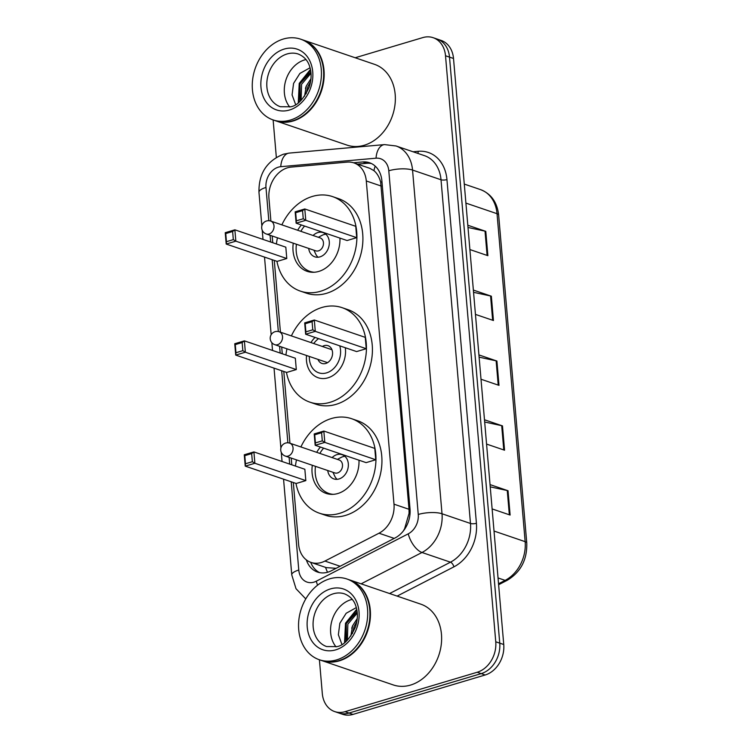 <?xml version="1.0" encoding="UTF-8"?>
<svg xmlns="http://www.w3.org/2000/svg" width="752" height="752" viewBox="0 0 752 752"><rect width="100%" height="100%" fill="white"/><g stroke="black" fill="none" stroke-linecap="round" stroke-linejoin="round"><path stroke-width="1.13" d="M293.318 482.511L298.619 544.354A25.596 20.116 -71.2 0 0 311.008 562.421A25.596 20.116 -71.2 0 0 324.902 561.067L378.989 533.215A25.596 20.116 -71.2 0 0 394.001 504.178L366.29 180.969A25.596 20.116 -71.2 0 0 353.891 162.893A25.596 20.116 -71.2 0 0 347.17 162.112L291.127 167.104A25.596 20.116 -71.2 0 0 287.508 167.799A25.596 20.116 -71.2 0 0 268.943 198.274L270.908 221.135M403.288 531.044L404.614 528.712L409.069 513.381L409.013 509.292L380.672 182.153C379.346 177.115 377.09 173.27 373.923 170.638L369.796 168.307L353.891 162.893M311.008 562.421L326.227 567.61L336.125 568.315M272.177 235.987L272.76 242.727M274.273 260.418L280.43 332.177M281.699 347.029L282.273 353.769M283.795 371.46L289.943 443.219M291.221 458.081L291.795 464.821M355.198 57.754L422.784 37.6A25.596 20.116 108.8 0 1 433.124 37.685A25.596 20.116 108.8 0 1 445.513 55.761L495.756 641.785A25.596 20.116 108.8 0 1 477.191 672.26L345.036 711.674A25.596 20.116 108.8 0 1 334.696 711.589A25.596 20.116 108.8 0 1 322.307 693.523L319.412 659.767M276.341 157.356L273.126 119.944M334.696 711.589L342.686 714.315A25.596 20.116 108.8 0 0 353.026 714.4L485.181 674.986A25.596 20.116 108.8 0 0 503.746 644.511L453.512 58.477A25.596 20.116 108.8 0 0 441.114 40.411L437.119 39.048A25.596 20.116 108.8 0 1 449.508 57.114L499.751 643.148A25.596 20.116 108.8 0 1 481.186 673.623L349.031 713.037A25.596 20.116 108.8 0 1 338.691 712.952A25.596 20.116 108.8 0 0 349.031 713.037L481.186 673.623A25.596 20.116 108.8 0 0 499.751 643.148L449.508 57.114A25.596 20.116 108.8 0 0 437.119 39.048L433.124 37.685M306.355 559.911A25.596 20.116 -71.2 0 0 317.56 572.075A25.596 20.116 -71.2 0 0 331.453 570.721L395.007 537.99A25.596 20.116 -71.2 0 0 410.019 508.954L381.884 180.809A25.596 20.116 -71.2 0 0 369.486 162.733A25.596 20.116 -71.2 0 0 362.765 161.953L353.525 162.77M319.609 572.62A25.596 20.116 108.8 0 1 310.726 562.327M357.529 164.133L366.769 163.306A25.596 20.116 108.8 0 1 371.441 163.551M490.041 484.608L508.032 490.736L510.119 515.054L492.128 508.925M473.365 290.075L491.357 296.203L493.444 320.521L475.452 314.392M467.8 225.233L485.792 231.362L487.879 255.68L469.887 249.551M484.485 419.766L502.477 425.895L504.554 450.204L486.563 444.075M478.921 354.916L496.912 361.045L498.999 385.362L481.007 379.234M479.118 357.162L496.132 360.838A6.824 2.059 -4.9 0 1 496.912 361.045M484.673 422.004L501.697 425.679A6.824 2.059 -4.9 0 1 502.477 425.895M467.998 227.471L485.021 231.146A6.824 2.059 -4.9 0 1 485.792 231.362M473.553 292.321L490.577 295.987A6.824 2.059 -4.9 0 1 491.357 296.203M490.229 486.854L507.252 490.52A6.824 2.059 -4.9 0 1 508.032 490.736M303.103 40.006A42.667 33.53 108.8 0 1 303.347 40.091A42.667 33.53 108.8 0 1 323.774 80.765A42.667 33.53 108.8 0 1 293.064 121.006A42.667 33.53 108.8 0 1 275.834 120.865A42.667 33.53 108.8 0 1 275.589 120.781M303.347 40.091L374.524 64.343A42.667 33.53 108.8 0 1 394.95 105.007A42.667 33.53 108.8 0 1 364.241 145.258A42.667 33.53 108.8 0 1 347.01 145.108L275.834 120.865M300.603 39.16L302.849 39.922A42.667 33.53 108.8 0 1 323.275 80.596A42.667 33.53 108.8 0 1 292.566 120.837A42.667 33.53 108.8 0 1 275.335 120.696L273.089 119.925A42.667 33.53 108.8 0 1 252.663 79.261A42.667 33.53 108.8 0 1 283.372 39.019A42.667 33.53 108.8 0 1 300.603 39.16A42.667 33.53 108.8 0 1 321.029 79.825A42.667 33.53 108.8 0 1 290.319 120.076A42.667 33.53 108.8 0 1 273.089 119.925M289.783 107.047A27.824 21.864 108.8 0 1 285.863 80.126A27.824 21.864 108.8 0 1 304.56 59.925A27.824 21.864 108.8 0 1 305.961 59.558M310.999 73.264L301.58 84.28L301.11 100.345M310.867 71.966L300.001 83.745L300.217 101.21M310.585 81.639L307.925 86.442L306.158 93.756M310.961 78.697L306.346 85.897L304.551 96.247M309.335 68.159L299.888 73.433L293.581 83.397L292.077 94.902L295.649 104.622M310.444 69.438L299.23 83.387L298.271 102.845M306.167 86.339L305.453 88.445M310.585 70.143L300.02 83.66L298.835 102.404M345.3 347.734A24.149 18.979 108.8 0 1 327.938 377.842A24.149 18.979 108.8 0 1 318.181 377.758A24.149 18.979 108.8 0 1 306.534 355.489M291.391 335.909A49.914 39.226 108.8 0 1 321.903 307.483A49.914 39.226 108.8 0 1 342.066 307.653A49.914 39.226 108.8 0 1 365.961 355.235A49.914 39.226 108.8 0 1 330.034 402.32A49.914 39.226 108.8 0 1 309.871 402.151A49.914 39.226 108.8 0 1 286.456 372.372M285.92 355.01A49.914 39.226 108.8 0 1 286.982 348.834M342.066 307.653L348.054 309.692A49.914 39.226 108.8 0 1 371.949 357.275A49.914 39.226 108.8 0 1 336.031 404.36A49.914 39.226 108.8 0 1 315.868 404.191L309.871 402.151M296.307 369.57L295.339 358.225L244.391 340.863L245.359 352.209L296.307 369.57L286.672 372.437L235.724 355.085L234.746 343.739L244.391 340.863L242.153 342.555L235.263 344.613L235.959 352.716L242.849 350.658L242.153 342.555M310.943 342.574A24.149 18.979 108.8 0 1 315.041 337.422M366.243 348.712L365.265 337.357L314.317 320.004L315.295 331.35L366.243 348.712L356.608 351.579L305.65 334.226L304.682 322.881L314.317 320.004L312.08 321.696L305.199 323.755L305.895 331.858L312.776 329.799L312.08 321.696M242.849 350.658L245.359 352.209L235.724 355.085L235.959 352.716M312.776 329.799L315.295 331.35L305.65 334.226L305.895 331.858M304.682 322.881L305.199 323.755M234.746 343.739L235.263 344.613M339.754 345.845A19.289 15.153 108.8 0 1 326.537 372.879A19.289 15.153 108.8 0 1 309.354 356.457M322.382 346.465A9.391 7.379 108.8 0 1 324.206 345.647A9.391 7.379 108.8 0 1 327.994 345.676A9.391 7.379 108.8 0 1 332.487 354.624A9.391 7.379 108.8 0 1 325.738 363.479A9.391 7.379 108.8 0 1 321.941 363.442A9.391 7.379 108.8 0 1 317.974 359.39M313.753 343.532A19.289 15.153 108.8 0 1 318.585 338.635M281.868 224.867A49.914 39.226 108.8 0 1 312.381 196.441A49.914 39.226 108.8 0 1 332.544 196.601A49.914 39.226 108.8 0 1 356.439 244.184A49.914 39.226 108.8 0 1 320.512 291.278A49.914 39.226 108.8 0 1 300.349 291.109A49.914 39.226 108.8 0 1 276.933 261.32M276.407 243.968A49.914 39.226 108.8 0 1 277.46 237.792M332.544 196.601L338.541 198.65A49.914 39.226 108.8 0 1 362.436 246.224A49.914 39.226 108.8 0 1 326.509 293.318A49.914 39.226 108.8 0 1 306.346 293.148L300.349 291.109M339.932 238.102A29.008 22.795 108.8 0 1 318.81 271.416A29.008 22.795 108.8 0 1 307.098 271.322A29.008 22.795 108.8 0 1 293.271 243.169M286.785 258.519L285.816 247.173L234.868 229.821L235.837 241.166L286.785 258.519L277.15 261.395L226.202 244.043L225.233 232.697L234.868 229.821L232.631 231.513L225.75 233.562L226.446 241.674L233.327 239.615L232.631 231.513M297.679 230.253A29.008 22.795 108.8 0 1 301.364 224.961M356.721 237.66L355.743 226.314L304.795 208.962L305.773 220.308L356.721 237.66L347.086 240.537L296.138 223.184L295.16 211.838L304.795 208.962L302.558 210.654L295.677 212.703L296.373 220.815L303.253 218.757L302.558 210.654M233.327 239.615L235.837 241.166L226.202 244.043L226.446 241.674M303.253 218.757L305.773 220.308L296.138 223.184L296.373 220.815M295.16 211.838L295.677 212.703M225.233 232.697L225.75 233.562M314.204 272.243A28.162 22.128 108.8 0 1 309.871 271.359A28.162 22.128 108.8 0 1 296.42 244.25M300.828 231.325A28.162 22.128 108.8 0 1 304.569 226.061M308.687 248.423A12.803 10.058 -71.2 0 0 314.815 256.827A12.803 10.058 -71.2 0 0 319.985 256.864A12.803 10.058 -71.2 0 0 329.197 244.795A12.803 10.058 -71.2 0 0 323.078 232.594A12.803 10.058 -71.2 0 0 317.908 232.547A12.803 10.058 -71.2 0 0 313.095 235.498M266.293 233.985L315.746 250.83A6.824 5.367 -71.2 0 0 318.5 250.848A6.824 5.367 -71.2 0 0 323.416 244.409A6.824 5.367 -71.2 0 0 320.145 237.905L270.701 221.06A6.824 6.824 0 0 0 261.696 228.11A6.824 6.824 0 0 0 266.293 233.985A6.824 5.367 -71.2 0 0 269.056 234.004A6.824 5.367 -71.2 0 0 274.001 225.882A6.824 5.367 -71.2 0 0 270.701 221.06M325.86 234.229A12.803 10.058 -71.2 0 0 323.896 234.586A12.803 10.058 -71.2 0 0 322.082 235.329L318.331 237.284M313.922 250.209L315.708 254.044A12.803 10.058 -71.2 0 0 318.03 257.231M349.379 579.839A42.667 33.53 108.8 0 1 349.633 579.924A42.667 33.53 108.8 0 1 370.05 620.588A42.667 33.53 108.8 0 1 339.349 660.829A42.667 33.53 108.8 0 1 322.119 660.688A42.667 33.53 108.8 0 1 321.865 660.604M349.633 579.924L420.81 604.166A42.667 33.53 108.8 0 1 441.227 644.831A42.667 33.53 108.8 0 1 410.526 685.081A42.667 33.53 108.8 0 1 393.296 684.94L322.119 660.688M346.879 578.984L349.125 579.754A42.667 33.53 108.8 0 1 369.552 620.419A42.667 33.53 108.8 0 1 338.851 660.66A42.667 33.53 108.8 0 1 321.612 660.519L319.365 659.758A42.667 33.53 108.8 0 1 298.948 619.084A42.667 33.53 108.8 0 1 329.649 578.843A42.667 33.53 108.8 0 1 346.879 578.984A42.667 33.53 108.8 0 1 367.305 619.648A42.667 33.53 108.8 0 1 336.595 659.899A42.667 33.53 108.8 0 1 319.365 659.758M336.069 646.87A27.824 21.864 108.8 0 1 332.14 619.949A27.824 21.864 108.8 0 1 350.836 599.748A27.824 21.864 108.8 0 1 352.246 599.382M357.275 613.087L347.866 624.104L347.386 640.168M357.144 611.79L346.277 623.568L346.493 641.033M356.862 621.462L354.211 626.266L352.434 633.579M357.247 618.52L352.622 625.73L350.827 636.07M355.621 607.983L346.174 613.265L339.866 623.229L338.362 634.726L341.925 644.445M356.73 609.261L345.506 623.22L344.548 642.669M352.444 626.162L351.729 628.268M356.871 609.966L346.305 623.483L345.112 642.227M300.903 446.951A49.914 39.226 108.8 0 1 331.425 418.526A49.914 39.226 108.8 0 1 351.588 418.695A49.914 39.226 108.8 0 1 375.483 466.278A49.914 39.226 108.8 0 1 339.556 513.362A49.914 39.226 108.8 0 1 319.393 513.193A49.914 39.226 108.8 0 1 295.968 483.414M295.442 466.061A49.914 39.226 108.8 0 1 296.504 459.876M351.588 418.695L357.576 420.735A49.914 39.226 108.8 0 1 381.471 468.317A49.914 39.226 108.8 0 1 345.544 515.402A49.914 39.226 108.8 0 1 325.39 515.242L319.393 513.193M358.977 460.196A29.008 22.795 108.8 0 1 337.855 493.509A29.008 22.795 108.8 0 1 326.133 493.406A29.008 22.795 108.8 0 1 312.315 465.262M305.829 480.613L304.851 469.267L253.903 451.914L254.881 463.26L305.829 480.613L296.194 483.489L245.246 466.127L244.268 454.781L253.903 451.914L251.666 453.597L244.785 455.656L245.481 463.758L252.362 461.709L251.666 453.597M316.714 452.337A29.008 22.795 108.8 0 1 320.399 447.055M375.756 459.754L374.787 448.408L323.839 431.056L324.808 442.402L375.756 459.754L366.121 462.63L315.173 445.269L314.204 433.923L323.839 431.056L321.602 432.738L314.721 434.797L315.417 442.9L322.298 440.851L321.602 432.738M252.362 461.709L254.881 463.26L245.246 466.127L245.481 463.758M322.298 440.851L324.808 442.402L315.173 445.269L315.417 442.9M314.204 433.923L314.721 434.797M244.268 454.781L244.785 455.656M333.239 494.337A28.162 22.128 108.8 0 1 328.906 493.453A28.162 22.128 108.8 0 1 315.464 466.334M319.863 453.409A28.162 22.128 108.8 0 1 323.614 448.145M327.731 470.517A12.803 10.058 -71.2 0 0 333.86 478.911A12.803 10.058 -71.2 0 0 339.03 478.958A12.803 10.058 -71.2 0 0 348.242 466.879A12.803 10.058 -71.2 0 0 342.113 454.678A12.803 10.058 -71.2 0 0 336.943 454.64A12.803 10.058 -71.2 0 0 332.13 457.592M285.337 456.079L334.79 472.923A6.824 5.367 -71.2 0 0 337.545 472.942A6.824 5.367 -71.2 0 0 342.451 466.503A6.824 5.367 -71.2 0 0 339.19 459.998L289.736 443.154A6.824 6.824 0 0 0 280.74 450.194A6.824 6.824 0 0 0 285.337 456.079A6.824 5.367 -71.2 0 0 288.091 456.097A6.824 5.367 -71.2 0 0 293.045 447.966A6.824 5.367 -71.2 0 0 289.736 443.154M344.905 456.323A12.803 10.058 -71.2 0 0 342.94 456.68A12.803 10.058 -71.2 0 0 341.117 457.423L337.366 459.378M332.967 472.303L334.743 476.138A12.803 10.058 -71.2 0 0 337.065 479.315M327.524 572.272A25.596 12.267 -117.3 0 1 325.578 567.384M381.969 181.815A25.596 7.727 175.1 0 0 380.672 182.153M373.923 170.638A25.596 14.946 -95.1 0 1 375.21 166.145M410.075 513.118A25.596 7.727 175.1 0 0 409.069 513.381M381.311 186.082L366.29 180.969M409.013 509.292L394.001 504.178M394.208 538.394L378.989 533.215M340.12 566.256L324.902 561.067M291.212 481.788L298.779 570.044A17.061 13.414 -71.2 0 0 313.932 582.151A17.061 13.414 -71.2 0 0 316.301 581.193L408.251 533.826A17.061 13.414 -71.2 0 0 418.253 514.471L388.793 170.77A17.061 13.414 -71.2 0 0 376.047 158.193L280.769 166.681A17.061 13.414 -71.2 0 0 278.362 167.151A17.061 13.414 -71.2 0 0 265.982 187.464L268.831 220.703M280.769 166.681A17.061 9.964 -95.1 0 1 289.247 153.088L283.466 154.198C266.772 160.937 258.603 173.646 258.97 192.324A17.061 5.151 -4.9 0 1 265.982 187.464M317.588 585.178A17.061 8.178 -117.3 0 1 316.301 581.193M413.045 151.772L418.281 151.302A38.399 30.174 108.8 0 1 446.951 179.587L476.42 523.289A38.399 30.174 108.8 0 1 453.907 566.848L397.122 596.101M445.513 55.761L453.512 58.477M345.036 711.674L353.026 714.4M477.191 672.26L485.181 674.986M495.756 641.785L503.746 644.511M396.022 145.973A34.131 26.818 108.8 0 1 412.547 170.065L441.02 179.766A34.131 26.818 -71.2 0 0 424.495 155.664L396.022 145.973L384.526 144.6L289.247 153.088M388.793 170.77A17.061 5.151 -4.9 0 1 412.547 170.065L442.016 513.766A34.131 26.818 108.8 0 1 421.994 552.485L450.467 562.186A34.131 26.818 -71.2 0 0 470.479 523.467L441.02 179.766A4.268 1.288 175.1 0 0 446.951 179.587M408.251 533.826A17.061 8.178 -117.3 0 0 421.994 552.485L361.129 583.834M389.602 593.535L450.467 562.186A4.268 2.049 62.7 0 1 453.907 566.848M418.253 514.471A17.061 5.151 -4.9 0 1 442.016 513.766L470.479 523.467A4.268 1.288 175.1 0 0 476.42 523.289M270.081 235.273L270.654 242.012M272.177 259.703L278.334 331.529M279.603 346.315L280.176 353.055M281.69 370.745L287.875 442.796M289.116 457.366L289.699 464.106M417.764 153.38A4.268 2.491 84.9 0 0 418.281 151.302M376.047 158.193A17.061 9.964 -95.1 0 1 384.526 144.6M283.56 479.184L291.767 574.904A17.061 5.151 -4.9 0 1 298.779 570.044M366.769 163.306L362.765 161.953M465.911 203.096L497.034 213.7A8.535 2.576 -4.9 0 1 498.651 215.025L526.767 542.982A8.535 2.576 175.1 0 0 525.15 541.656L497.034 213.7A34.131 26.818 -71.2 0 0 480.509 189.607C491.131 193.781 497.175 202.26 498.651 215.025M526.767 542.982C527.265 559.704 520.732 572.159 507.168 580.328A8.535 4.089 -117.3 0 1 505.137 580.375A34.131 26.818 -71.2 0 0 525.15 541.656L494.026 531.053M498.538 583.768L505.137 580.375L498.04 577.959M498.219 385.099L496.132 360.838M492.654 320.249L490.577 295.987M487.099 255.407L485.021 231.146M503.774 449.94L501.697 425.679M509.339 514.782L507.252 490.52M280.374 106.728A27.824 21.864 108.8 0 1 267.054 80.21A27.824 21.864 108.8 0 1 287.076 53.965A27.824 21.864 108.8 0 1 298.318 54.059C304.052 56.466 307.812 60.555 309.589 66.317C311.704 72.671 311.582 79.571 309.222 87.006C303.676 99.038 297.519 105.637 290.733 106.784L280.374 106.728M289.454 110.027A32.092 25.22 108.8 0 1 260.963 87.26A32.092 25.22 108.8 0 1 284.228 49.059A32.092 25.22 108.8 0 1 312.729 71.825A32.092 25.22 108.8 0 1 289.454 110.027M277.573 344.707A6.824 5.367 -71.2 0 0 282.526 336.586A6.824 5.367 -71.2 0 0 279.218 331.764A6.824 6.824 0 0 0 270.222 338.814A6.824 6.824 0 0 0 274.818 344.689A6.824 5.367 -71.2 0 0 277.573 344.707M326.65 646.56A27.824 21.864 108.8 0 1 313.33 620.033A27.824 21.864 108.8 0 1 333.352 593.789A27.824 21.864 108.8 0 1 344.595 593.883C350.329 596.289 354.089 600.378 355.875 606.14C357.98 612.495 357.858 619.394 355.499 626.839C349.962 638.871 343.796 645.46 337.018 646.617L326.65 646.56M335.74 649.85A32.092 25.22 108.8 0 1 307.239 627.093A32.092 25.22 108.8 0 1 330.513 588.891A32.092 25.22 108.8 0 1 359.005 611.649A32.092 25.22 108.8 0 1 335.74 649.85M291.767 574.904L296.015 588.713L305.773 598.912M258.97 192.324L261.856 225.967M262.213 230.187L263.003 239.409M264.516 257.09L271.171 334.696M271.857 342.696L272.525 350.451M274.038 368.142L280.891 448.051M281.257 452.281L282.047 461.493M507.168 580.328L498.623 584.727M480.509 189.607L464.275 184.08M327.562 362.652L274.818 344.689M331.961 349.736L279.218 331.764M309.871 271.359L312.569 272.28M328.906 493.453L331.604 494.374"/></g></svg>
